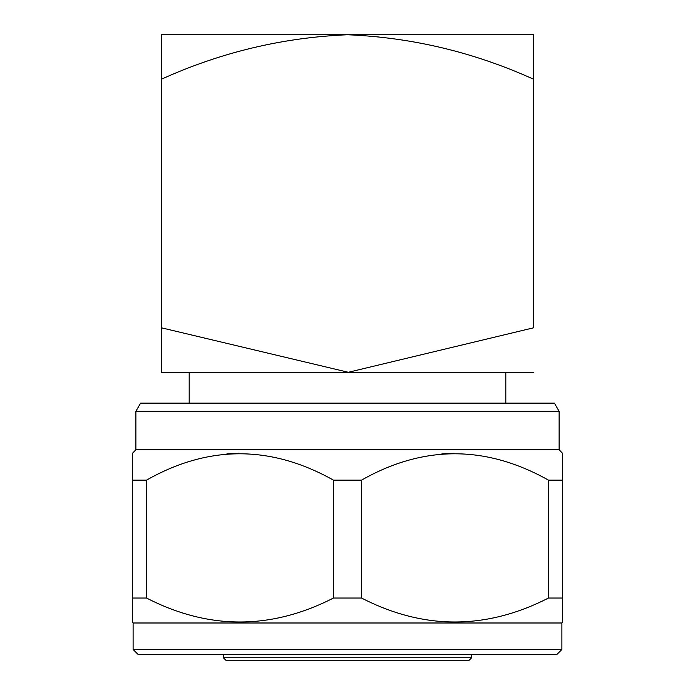 <?xml version="1.0" encoding="UTF-8"?>
<svg xmlns="http://www.w3.org/2000/svg" width="695" height="695" viewBox="0 0 695 695"><rect width="100%" height="100%" fill="white"/><g stroke="black" fill="none" stroke-linecap="round" stroke-linejoin="round"><path stroke-width="1.04" d="M140.599 403.126L554.401 403.126L559.119 411.318L135.881 411.318L140.599 403.126M146.515 480.132L146.515 598.03L132.484 598.03L132.484 453.288L135.881 449.726L559.119 449.726L562.516 453.288L562.516 480.132L548.485 480.132C485.753 445 423.437 445 361.53 480.132L333.47 480.132C270.737 445 208.422 445 146.515 480.132L132.484 480.132L132.484 467.605M133.11 649.478L561.89 649.478L556.921 654.438L138.079 654.438L133.11 649.478L133.11 622.989L561.89 622.989L562.516 622.39L562.516 453.288M562.516 598.03L548.485 598.03L548.485 480.132M361.53 480.132L361.53 598.03C423.637 629.974 485.953 629.974 548.485 598.03M361.53 598.03L333.47 598.03L333.47 480.132M146.515 598.03C208.622 629.974 270.937 629.974 333.47 598.03M133.11 622.989L132.484 622.39L132.484 598.03M471.618 657.765L469.134 660.25L225.866 660.25L223.382 657.765L471.618 657.765L471.618 654.438M533.682 79.265L533.682 34.75L161.318 34.75L161.318 79.265C220.671 52.351 282.726 37.513 347.5 34.75C411.987 37.443 474.051 52.281 533.682 79.265L533.682 327.779L348.317 372.285L161.318 327.779L161.318 372.329L161.318 327.832M161.318 79.265L161.318 327.779M533.682 372.329L161.318 372.329M238.958 453.288L226.909 453.844M453.974 453.288L441.924 453.844M559.119 449.726L559.119 411.318M561.89 649.478L561.89 622.989M505.812 372.364L505.812 403.126M189.188 372.364L189.188 403.126M223.382 654.438L223.382 657.765M135.881 449.726L135.881 411.318"/></g></svg>
